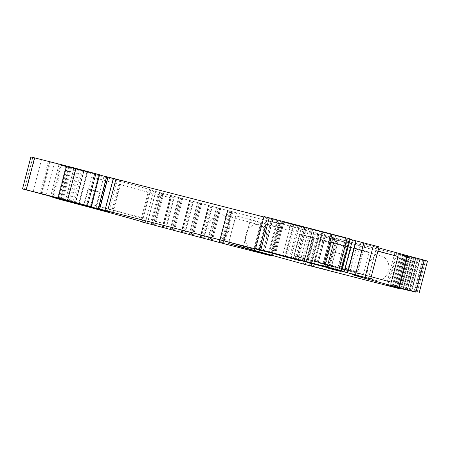 <?xml version="1.0" encoding="UTF-8"?>
<svg xmlns="http://www.w3.org/2000/svg" width="450" height="450" viewBox="0 0 450 450"><rect width="100%" height="100%" fill="white"/><g stroke="black" fill="none" stroke-linecap="round" stroke-linejoin="round"><path stroke-width="0.34" stroke-dasharray="2.25 1.69" d="M389.908 285.958L398.261 254.115L396.197 253.569L387.832 285.452M228.156 244.822L236.542 212.861L278.994 223.734L280.378 224.066L279.979 223.667L271.749 221.372L289.822 225.996L313.746 232.633L407.042 256.523L398.655 288.484M236.542 212.861L155.863 191.492L147.476 223.447M141.553 221.653L149.878 189.906L155.863 191.492M149.878 189.906L149.912 189.906A97.509 0.906 14.7 0 0 150.581 189.973A97.509 0.906 14.7 0 0 70.403 168.013L58.928 164.835L61.133 165.375L52.819 197.066M41.597 193.916L49.961 162.028L48.296 161.533L54.321 163.114A259.166 2.408 14.7 0 1 67.309 166.933L61.133 165.375M49.961 162.028L30.887 156.977M99.726 174.819L96.137 173.919L87.75 205.881M99.692 174.938A97.189 0.906 14.7 0 1 98.831 174.69L96.137 173.919M106.605 176.698L121.365 180.821L113.102 178.689A97.189 0.906 14.7 0 1 106.554 176.878M263.987 216.534A64.794 0.602 14.7 0 0 271.586 218.824L281.976 221.591A97.189 0.906 14.7 0 1 298.98 226.294L263.869 216.979M350.19 238.944L324.99 232.397L316.603 264.358M350.1 239.282A259.166 2.408 14.7 0 1 322.83 231.868L324.99 232.397M379.052 246.881L365.079 243.478A97.509 0.906 14.7 0 0 360.827 242.64A97.509 0.906 14.7 0 0 378.782 247.899M427.5 261.062L423.664 260.072L415.277 292.033M414.394 291.842L422.781 259.881L423.664 260.072M422.781 259.881L409.95 256.5L420.053 259.284L396.197 253.569M411.407 291.066L419.766 259.2L420.053 259.284L411.699 291.139M407.053 290.109L415.412 258.244L415.704 258.328L407.346 290.188M402.705 289.159L411.064 257.293L411.351 257.377L402.992 289.232M398.351 288.202L406.71 256.337L398.261 254.115M406.71 256.337L406.114 256.23L397.733 288.191M399.611 288.534L407.959 256.714L406.114 256.23M407.959 256.714L407.042 256.523M86.996 171.979L75.201 168.615L95.389 174.161L86.996 171.979L78.654 203.788M81.18 170.1L69.576 167.107A323.961 3.015 14.7 0 0 83.616 171.141L73.828 168.621A232.206 2.16 14.7 0 1 60.351 164.666L87.654 171.72A152.443 1.417 14.7 0 1 107.561 177.272L81.18 170.1L72.816 201.988M335.655 235.614A129.583 1.204 14.7 0 0 305.1 227.407L293.164 224.37L304.701 227.756A152.443 1.417 14.7 0 1 283.219 221.799L316.367 230.197A489.898 4.556 14.7 0 1 346.219 238.303L335.655 235.614L327.313 267.401M315.748 230.546L303.559 227.138L310.393 228.893A97.189 0.906 14.7 0 1 331.144 234.478L315.748 230.546L307.418 262.299M386.404 285.137L394.785 253.176M393.002 286.768L401.361 254.908M313.746 232.633L305.359 264.589M367.701 271.682A12.471 10.553 -74.5 0 0 374.844 280.209A12.471 10.553 -74.5 0 0 388.682 264.707A12.471 10.553 -74.5 0 0 381.532 256.179A12.471 10.553 -74.5 0 0 367.701 271.682M307.204 259.712L312.958 237.78L299.655 234.079L293.901 256.011L363.51 274.134L293.901 256.011M312.958 237.78L369.264 252.197L363.51 274.134M313.667 232.611L305.28 264.572M243.186 247.314L250.459 219.583L288.709 230.226L270.641 225.602L271.749 221.372M289.822 225.996L288.709 230.226M278.994 223.734L270.613 255.69M248.569 228.825A12.471 10.553 -74.5 0 0 252.681 248.923A12.471 10.553 -74.5 0 0 263.481 244.991A12.471 10.553 -74.5 0 0 259.369 224.893A12.471 10.553 -74.5 0 0 248.569 228.825M232.211 211.691L223.824 243.653M219.088 242.269L227.453 210.381M227.734 210.442L219.364 242.342M222.452 243.174L230.833 211.236M222.919 243.304L231.306 211.343M221.513 242.91L229.894 210.949M212.349 240.486L220.731 208.524M210.094 239.906L218.481 207.945M209.621 239.805L218.008 207.844M211.579 240.289L219.949 208.384M211.281 240.283L219.667 208.322M200.154 237.257L208.519 205.374M200.43 237.33L208.8 205.436M203.518 238.162L211.899 206.229M203.985 238.292L212.372 206.331M202.573 237.898L210.96 205.937M193.416 235.474L201.797 203.513M191.16 234.9L199.547 202.939M190.688 234.793L199.069 202.832M192.639 235.277L201.009 203.372M192.347 235.271L200.734 203.31M181.221 232.251L189.585 200.362M181.496 232.324L189.866 200.424M184.584 233.151L192.966 201.218M185.051 233.28L193.438 201.319M183.639 232.886L192.026 200.931M174.482 230.462L182.863 198.506M172.226 229.888L180.613 197.927M171.754 229.781L180.135 197.826M173.706 230.265L182.076 198.36M173.413 230.259L181.794 198.304M162.287 227.239L170.651 195.351M162.562 227.312L170.933 195.412M165.651 228.139L174.032 196.206M166.118 228.274L174.504 196.312M164.706 227.88L173.093 195.919M155.542 225.456L163.929 193.494M153.292 224.876L161.674 192.915M152.82 224.775L161.201 192.814M154.772 225.259L163.142 193.354M162.861 193.292L154.479 225.253M153.551 190.912L145.164 222.874M141.362 218.188A97.509 0.906 14.7 0 0 84.763 202.652L91.502 176.957A97.509 0.906 14.7 0 1 148.101 192.493L171.051 197.961L164.312 223.656L141.362 218.188L148.101 192.493M60.233 199.417L68.614 167.456M66.122 166.764L57.735 198.726M98.831 174.69L90.472 206.567M258.508 249.441L266.827 217.732M259.093 249.615L267.418 217.862M281.976 221.591L273.589 253.553M355.601 240.896L347.214 272.858M349.723 273.499L358.093 241.594M377.961 251.032A97.509 0.906 14.7 0 1 360.006 245.773A97.509 0.906 14.7 0 1 360.174 245.762L324.861 237.066L318.122 262.761L391.298 282.201M371.222 276.727A97.509 0.906 14.7 0 1 353.267 271.468A97.509 0.906 14.7 0 1 353.436 271.457L360.174 245.762M418.989 293.001L427.376 261.039M409.039 290.447L417.426 258.486M416.205 258.159L407.818 290.121M405.877 289.581L414.264 257.619M403.819 289.035L412.2 257.074M401.563 288.461L409.95 256.5M399.459 288L407.841 256.039M400.888 288.309L409.252 256.427M402.964 288.816L411.317 256.972M406.058 289.631L414.416 257.766M407.272 289.969L415.637 258.092M404.691 289.491L413.072 257.529M403.464 289.17L411.851 257.209M401.524 288.63L409.911 256.669M399.465 288.084L407.852 256.123M397.209 287.505L405.596 255.544M395.106 287.044L403.493 255.083M396.54 287.359L404.904 255.476M398.61 287.865L406.963 256.022M401.704 288.675L410.062 256.815M402.919 289.018L411.283 257.136M400.337 288.54L408.724 256.579M399.116 288.214L407.498 256.252M397.176 287.674L405.557 255.713M395.111 287.128L403.498 255.167M392.861 286.554L401.243 254.593M390.752 286.093L399.139 254.132M392.186 286.403L400.551 254.52M394.256 286.909L402.609 255.066M397.35 287.724L405.709 255.859M398.571 288.062L406.929 256.185M395.983 287.584L404.37 255.623M394.762 287.263L403.149 255.302M392.822 286.723L401.209 254.762M390.763 286.178L399.144 254.216M388.507 285.598L396.894 253.637M402.581 255.229L394.217 287.111M303.559 227.138L295.178 259.099M306 227.835L297.619 259.796M270.641 225.602L235.974 215.876L250.459 219.583M228.701 243.607L235.974 215.876M333.191 251.921L344.627 254.891L332.252 251.64L327.932 268.093M88.858 189.349L99.349 192.037L87.919 189.067L83.599 205.521M95.979 208.766L100.294 192.319L99.349 192.037M352.091 254.531A12.471 10.553 105.5 0 1 338.259 270.034A12.471 10.553 105.5 0 1 331.11 261.501A12.471 10.553 105.5 0 1 344.942 245.998A12.471 10.553 105.5 0 1 352.091 254.531M369.264 252.197L355.956 248.496L350.201 270.433M355.956 248.496L299.655 234.079M226.89 234.81A12.471 10.553 105.5 0 1 216.09 238.748A12.471 10.553 105.5 0 1 211.978 218.649L217.029 214.987L222.778 214.718L227.34 217.654L229.86 222.93L229.697 229.185L226.89 234.81M171.051 197.961L158.079 194.355L151.341 220.044L84.763 202.652M158.079 194.355L91.502 176.957M164.312 223.656L151.341 220.044M377.916 251.213L337.838 240.677L331.093 266.366M353.436 271.457L318.122 262.761M337.838 240.677L324.861 237.066M331.324 242.792L324.039 241.071L318.448 262.378L294.497 255.803L356.799 272.008L325.299 263.964L325.733 264.099L331.324 242.792L330.885 242.657L362.391 250.701L300.088 234.495L320.698 239.991L315.107 261.298L308.469 259.599L314.061 238.292M325.733 264.099L308.469 259.599M330.677 242.769L325.086 264.077L315.107 261.298M332.679 243.18L333.911 238.477L336.983 239.361L321.277 235.344L313.223 266.051L328.928 270.067L309.296 264.938L317.351 234.231L319.387 234.799L317.807 234.394L309.752 265.106L311.332 265.506L309.296 264.938M324.039 241.071L320.698 239.991M356.799 272.008L362.391 250.701M345.488 268.858L351.079 247.551M294.497 255.803L300.088 234.495M321.277 235.344L317.582 234.354L309.336 265.005L309.752 265.106M309.527 265.061L313.223 266.051M333.911 238.477L317.351 234.231M318.448 262.378L325.086 264.077M311.332 265.506L319.387 234.799M311.771 232.104L303.39 264.066M279.501 223.526L271.215 255.116M279.979 223.667L271.693 255.246M280.378 224.066L272.166 255.381L280.378 224.066M224.561 243.883L232.942 211.922M231.784 211.601L223.403 243.54M228.364 210.673L219.977 242.634M227.88 210.544L219.493 242.499M208.806 239.676L217.187 207.714M208.125 239.501L216.512 207.54M201.043 237.623L209.424 205.661M200.559 237.493L208.941 205.532M189.872 234.664L198.253 202.703M189.191 234.489L197.578 202.528M182.109 232.616L190.491 200.655M181.626 232.481L190.007 200.52M170.938 229.652L179.319 197.691M170.257 229.477L178.644 197.516M163.176 227.604L171.557 195.643M162.692 227.469L171.073 195.508M160.386 192.684L151.999 224.646M151.324 224.466L159.711 192.51M155.441 191.396L147.054 223.357M141.581 221.664L149.912 189.906M62.021 199.974L70.403 168.013M57.549 198.472L65.914 166.601M58.928 198.894L67.309 166.933M45.939 195.075L54.321 163.114M50.383 162.062L41.996 194.023M49.551 161.848L41.169 193.809M48.381 161.561L39.999 193.511M40.781 193.804L49.163 161.843M33.053 191.824L41.434 159.862M26.573 190.108L34.959 158.147M32.794 157.545L24.412 189.506M99.405 174.741L91.018 206.702M96.008 173.903L87.626 205.852M113.102 178.689L104.76 210.487M108.883 211.635L117.236 179.781M111.521 212.366L119.891 180.461M112.5 212.642L120.887 180.681M107.083 176.839L98.696 208.8M272.734 219.223L264.369 251.1M277.054 220.365L268.695 252.219M290.858 224.207L282.516 255.999M295.172 225.349L286.819 257.192M289.463 257.934L297.832 226.029M290.593 258.255L298.98 226.294M279.146 220.804L270.765 252.765M277.74 220.433L269.353 252.388M273.037 219.212L264.651 251.173M271.586 218.824L263.205 250.785M339.598 270.366L347.985 238.404M327.066 267.154L335.447 235.192M325.046 266.625L333.428 234.664M322.166 231.666L313.785 263.627M322.83 231.868L314.454 263.796M376.847 246.341L368.46 278.303M356.692 275.439L365.079 243.478M417.111 292.517L425.498 260.556M413.837 291.701L422.224 259.74M410.04 290.886L418.427 258.924M409.489 290.745L417.87 258.784M405.692 289.935L414.073 257.974M405.135 289.794L413.522 257.833M411.368 257.377L402.969 289.333M401.338 288.979L409.725 257.017M400.781 288.838L409.168 256.877M407.014 256.427L398.655 288.281L406.997 256.421M400.753 289.007L409.14 257.046M75.392 168.671L67.011 200.616M79.419 169.706L71.038 201.667M94.719 173.964L86.338 205.926M107.561 177.272L99.174 209.233M106.341 176.991L97.971 208.89M87.654 171.72L79.273 203.676M84.054 170.764L75.673 202.725M62.274 165.133L53.887 197.094M60.351 164.666L51.969 196.611M73.828 168.621L65.514 200.323M78.373 169.83L70.031 201.617M82.446 170.871L74.076 202.77M83.616 171.141L75.234 203.102M69.576 167.107L61.189 199.069M71.438 167.558L63.068 199.468M77.411 169.104L69.041 201.009M99.641 175.236L91.305 207.011M103.961 176.383L95.608 208.221M346.219 238.303L337.832 270.264M316.367 230.197L307.986 262.159M312.221 229.112L303.84 261.073M283.916 221.946L275.535 253.907M283.219 221.799L274.838 253.732M304.701 227.756L296.359 259.56M300.369 260.679L308.728 228.819M302.738 261.338L311.108 229.433M303.716 261.608L312.103 229.646M293.642 224.511L285.255 256.472M294.171 224.612L285.806 256.511M301.674 226.513L293.304 258.407M305.1 227.407L296.741 259.279M331.037 268.414L339.384 236.599M345.656 238.208L337.286 270.118M311.732 263.464L320.068 231.688M330.694 234.411L322.318 266.321M331.144 234.478L322.757 266.439M310.393 228.893L302.006 260.854M259.088 251.741L266.265 224.381M265.928 224.286L258.75 251.646M254.301 250.408L261.495 222.981M260.814 222.789L253.62 250.217M327.651 264.544L333.242 243.236M327.088 264.488L325.856 269.184M328.764 270.017L336.819 239.31M326.183 264.246L324.951 268.948M308.137 259.594L313.729 238.286M328.044 269.848L336.099 239.141M333.006 238.241L331.774 242.938M318.69 234.658L310.635 265.371M231.744 211.59L223.363 243.529M142.194 221.934L150.581 189.973M58.044 198.81L66.409 166.916M58.928 164.835L50.636 196.431M58.995 198.922L67.382 166.961M48.296 161.533L39.915 193.494M41.681 193.939L50.046 162.056M95.816 173.846L87.429 205.808M112.978 212.782L121.365 180.821M290.914 258.351L299.301 226.389M322.031 231.638L313.65 263.599M356.94 275.349L365.287 243.518M352.446 274.601L353.267 271.468M360.006 245.773L360.827 242.64M411.683 291.246L420.069 259.284M407.334 290.289L415.716 258.334M400.832 288.849L409.174 257.051M75.195 168.609L66.814 200.571M95.389 174.161L87.002 206.123M107.809 177.351L99.427 209.312M60.283 164.638L51.896 196.599M83.919 171.231L75.532 203.192M69.413 167.057L61.048 198.945M282.904 221.704L274.523 253.665M304.194 261.754L312.581 229.792M293.164 224.37L284.799 256.252M347.13 238.567L338.743 270.523M332.162 234.771L323.775 266.732M306.439 227.931L298.074 259.819M344.627 254.891L340.307 271.339M338.259 270.034L374.844 280.209M344.942 245.998L381.532 256.179M216.09 238.748L252.681 248.923M222.778 214.712L259.369 224.893M325.299 263.964L330.885 242.657M328.928 270.067L336.983 239.361M317.391 234.298L309.336 265.005"/><path stroke-width="0.67" d="M258.75 251.646L258.654 252.017L228.701 243.607L243.186 247.314L305.28 264.572L398.655 288.484L387.832 285.452M22.5 188.938L30.887 156.977L34.56 157.854L26.179 189.816L22.5 188.938L41.597 193.916M87.626 205.852L91.339 206.781L99.489 174.752A64.794 0.602 14.7 0 0 75.988 168.39L34.56 157.854M106.554 176.878A97.189 0.906 14.7 0 1 99.692 174.938M98.218 208.659L106.605 176.698L108.073 177.058L99.692 209.019L98.218 208.659L108.883 211.635M263.869 216.979L108.073 177.058M263.987 216.534L255.6 248.496L263.987 216.534L269.218 217.828L260.831 249.789L255.6 248.496A64.794 0.602 -165.3 0 0 263.205 250.785L273.589 253.553A97.189 0.906 -165.3 0 1 290.593 258.255L289.463 257.934M314.454 263.796L341.803 270.906L341.089 270.692L349.47 238.731L269.218 217.828M349.47 238.731L350.19 238.944L341.803 270.906M411.407 291.066L415.952 292.146A97.509 0.906 -165.3 0 1 352.446 274.601A97.509 0.906 -165.3 0 1 356.692 275.439L370.665 278.837L379.052 246.881L352.485 239.929A259.166 2.408 14.7 0 1 350.1 239.282M415.952 292.146L424.333 260.184A97.509 0.906 14.7 0 1 378.782 247.899M424.333 260.184L427.5 261.062L419.113 293.023M411.699 291.139L387.816 285.531M407.053 290.109L407.346 290.188M370.665 278.837L347.732 272.846L356.119 240.885M314.443 263.829A259.166 2.408 -165.3 0 0 344.104 271.89L347.732 272.846M347.141 238.084L338.76 270.045L341.089 270.692M338.76 270.045L260.831 249.789M268.695 252.219L289.446 257.991M268.667 252.326L99.692 209.019M87.621 205.864L90.45 206.651A97.189 0.906 -165.3 0 0 104.721 210.651L108.855 211.742M91.339 206.781L91.108 206.713A64.794 0.602 -165.3 0 0 67.601 200.346L26.179 189.816M52.819 197.066L58.928 198.894A259.166 2.408 -165.3 0 0 45.939 195.075L41.58 193.989M52.746 197.336L62.021 199.974A97.509 0.906 -165.3 0 1 142.194 221.934A97.509 0.906 -165.3 0 1 141.531 221.867L154.772 225.259M223.403 243.54L154.761 225.315M223.403 243.557L271.991 256.028L258.992 252.112L259.088 251.741M258.654 252.017L258.992 252.112M327.313 267.401L327.268 267.576A129.583 1.204 -165.3 0 0 317.964 265.061A129.583 1.204 -165.3 0 0 296.719 259.369L284.777 256.331L300.369 260.679M337.286 270.118L337.832 270.264A489.898 4.556 -165.3 0 0 307.986 262.159L274.832 253.761A152.443 1.417 -165.3 0 0 296.314 259.718L300.341 260.781M337.275 270.169L331.037 268.414M327.268 267.576L331.003 268.56M86.636 206.01L66.814 200.571L86.636 206.01M99.174 209.233A152.443 1.417 -165.3 0 0 79.273 203.676L51.964 196.627A232.206 2.16 -165.3 0 0 65.447 200.582L75.234 203.102A323.961 3.015 -165.3 0 1 68.327 201.133A323.961 3.015 -165.3 0 1 61.189 199.069L99.174 209.233M307.418 262.299L302.006 260.854A97.189 0.906 -165.3 0 1 312.238 263.599A97.189 0.906 -165.3 0 1 322.757 266.439L311.732 263.464M307.367 262.507L311.687 263.649M328.877 268.374L340.307 271.339L328.877 268.374M84.544 205.802L95.979 208.766L84.544 205.802M105.002 210.375L113.389 178.414M107.595 211.061L115.976 179.1M355.433 274.815L363.819 242.854M371.222 276.727A97.509 0.906 14.7 0 0 391.298 282.201L398.042 256.506A97.509 0.906 14.7 0 1 377.961 251.032M398.042 256.506L377.916 251.213M271.215 255.116L271.119 255.487M271.693 255.246L271.597 255.628M272.166 255.381L271.991 256.028L272.166 255.381M66.662 165.954L58.275 197.916M75.988 168.39L67.601 200.346M99.489 174.752L91.108 206.713M332.032 234.067L323.646 266.029M344.104 271.89L352.485 239.929M373.41 245.351L365.029 277.312M254.222 250.712L254.301 250.408M253.62 250.217L253.541 250.515M50.636 196.431L50.541 196.796"/></g></svg>
